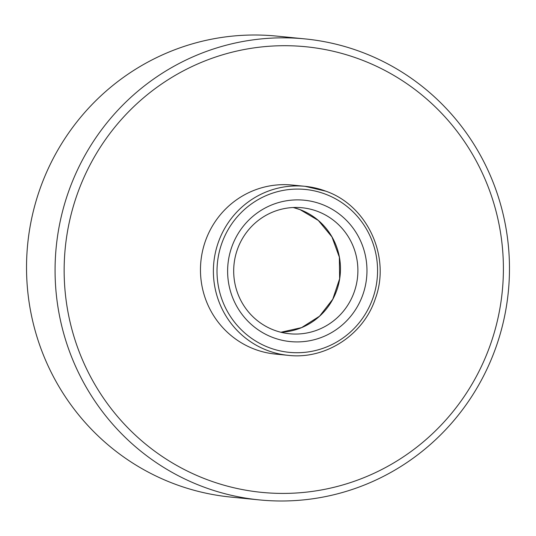 <?xml version="1.0" encoding="UTF-8"?>
<svg xmlns="http://www.w3.org/2000/svg" width="536" height="536" viewBox="0 0 536 536"><rect width="100%" height="100%" fill="white"/><g stroke="black" fill="none" stroke-linecap="round" stroke-linejoin="round"><path stroke-width="0.8" d="M206.923 479.566A223.907 219.586 95.7 0 0 489.515 347.094A223.907 219.586 95.7 0 0 360.627 59.556A223.907 219.586 95.7 0 0 78.035 192.029A223.907 219.586 95.7 0 0 206.923 479.566M361.773 52.16A231.626 227.157 -84.3 0 1 503.538 321.124A231.626 227.157 -84.3 0 1 259.458 499.914A231.626 227.157 -84.3 0 1 202.769 486.661A231.626 227.157 -84.3 0 1 61.004 217.696A231.626 227.157 -84.3 0 1 305.085 38.914A231.626 227.157 -84.3 0 1 361.773 52.16M362.564 295.497A71.033 69.66 -84.3 0 1 272.911 337.519A71.033 69.66 -84.3 0 1 232.021 246.305A71.033 69.66 -84.3 0 1 321.674 204.276A71.033 69.66 -84.3 0 1 362.564 295.497M237.615 248.825A63.308 62.089 95.7 0 0 289.554 333.754A63.308 62.089 95.7 0 0 353.968 292.676A63.308 62.089 95.7 0 0 302.023 207.747A63.308 62.089 95.7 0 0 237.615 248.825M259.458 499.914L230.916 497.086A231.626 227.157 -84.3 0 1 174.227 483.841A231.626 227.157 -84.3 0 1 32.462 214.876A231.626 227.157 -84.3 0 1 276.543 36.086L305.085 38.914M288.328 355.355C325.6 359.71 363.649 334.873 375.401 298.525C390.891 256.637 367.368 205.636 325.875 191.191L305.058 186.32A84.929 83.288 -84.3 0 0 215.559 251.88A84.929 83.288 -84.3 0 0 267.538 350.497A84.929 83.288 -84.3 0 0 288.328 355.355L275.41 354.075A84.929 83.288 -84.3 0 1 254.62 349.217A84.929 83.288 -84.3 0 1 202.642 250.6A84.929 83.288 -84.3 0 1 292.14 185.047L305.058 186.32A84.929 83.288 -84.3 0 1 325.841 191.185M336.541 290.947A63.308 62.089 -84.3 0 1 280.904 332.26L301.574 327.63L319.563 316.186L332.769 299.235L339.63 278.76L339.348 257.139L331.958 236.919L318.33 220.45L300.066 209.636L293.246 207.512A63.308 62.089 -84.3 0 1 300.093 209.643A63.308 62.089 -84.3 0 1 336.541 290.947M269.199 347.663A81.841 80.259 95.7 0 0 372.493 299.235A81.841 80.259 95.7 0 0 325.385 194.139A81.841 80.259 95.7 0 0 222.092 242.56A81.841 80.259 95.7 0 0 269.199 347.663"/></g></svg>
